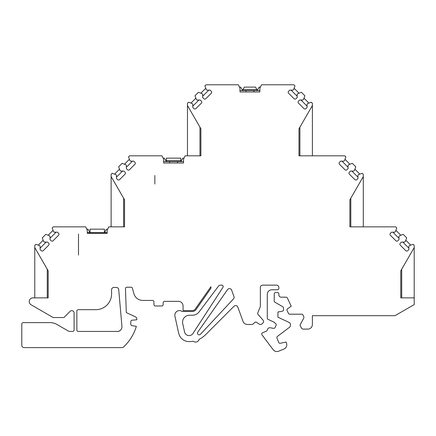 <?xml version="1.0" encoding="UTF-8"?>
<svg xmlns="http://www.w3.org/2000/svg" width="436" height="436" viewBox="0 0 436 436"><rect width="100%" height="100%" fill="white"/><g stroke="black" fill="none" stroke-linecap="round" stroke-linejoin="round"><path stroke-width="0.65" d="M257.104 90.574L257.104 89.909L257.567 89.909L257.567 90.557L259.872 90.557M256.957 89.653L242.912 89.653L244.383 87.107L255.485 87.107L257.104 89.909M242.912 89.653L242.759 90.574M180.755 161.603L166.41 161.603L166.41 158.132L180.755 158.132L180.755 161.603L181.218 161.603L181.218 160.939L181.218 161.603L183.523 161.587L163.647 161.603M180.755 160.677L166.41 160.677M166.41 161.603L165.953 161.603L165.953 160.939L166.41 160.939M154.845 175.485L154.845 184.047L154.845 175.485M78.496 234.018L78.496 255.071L78.496 234.018M90.061 232.633L90.061 229.162L104.406 229.162L104.406 232.633M89.603 232.633L89.603 231.968L90.061 231.968M87.298 232.617L89.603 232.617M104.869 232.633L104.869 231.968L104.869 232.633M242.296 90.574L242.296 89.909L242.759 89.909M107.174 232.617L104.869 232.617M107.714 229.162L106.488 229.162L104.869 231.968L104.406 231.968M89.603 231.968L87.979 229.162L86.759 229.162M242.296 89.909L240.677 87.107L239.457 87.107M260.412 87.107L259.186 87.107L257.567 89.909M165.953 160.939L164.328 158.132L163.108 158.132M184.063 158.132L182.837 158.132L181.218 160.939L180.755 160.939M239.996 90.557L242.296 90.557M43.208 250.662A1.39 1.39 0 0 1 41.24 250.662L40.101 249.523L40.101 246.236L39.447 245.582L35.85 244.274L34.771 245.359L34.771 247.583L48.189 270.821L48.189 297.875L32.923 297.875A3.701 3.701 0 0 0 31.076 304.78L53.17 317.539L63.918 317.539L70.136 311.32A2.316 2.316 0 0 1 74.087 312.961L74.087 330.036A1.39 1.39 0 0 1 72.698 331.425L69.618 331.425A2.316 2.316 0 0 1 68.463 331.115L56.991 324.493A13.881 13.881 0 0 0 50.036 322.629L23.19 322.629A1.39 1.39 0 0 0 21.8 324.019L21.8 345.307A2.316 2.316 0 0 0 24.111 347.617L121.993 347.617A2.316 2.316 0 0 0 123.568 346.996A46.271 46.271 0 0 0 136.337 326.384L131.928 325.61A1.39 1.39 0 0 1 130.784 324.242L130.784 321.588A1.39 1.39 0 0 1 132.048 320.204L136.8 319.79L136.8 318.95A2.316 2.316 0 0 0 135.465 316.852L126.298 312.579L125.459 288.67A1.39 1.39 0 0 1 126.849 287.231L131.116 287.231A1.39 1.39 0 0 1 132.359 287.994L133.847 293.559A9.254 9.254 0 0 0 142.79 300.42L152.529 300.42A1.39 1.39 0 0 1 153.919 301.81L153.919 304.584A1.39 1.39 0 0 0 155.309 305.974L161.783 305.974A1.39 1.39 0 0 0 163.173 304.584L163.173 302.731A1.39 1.39 0 0 1 164.563 301.347L178.444 301.347A4.627 4.627 0 0 1 183.071 305.974L183.071 310.601L192.249 310.601A3.701 3.701 0 0 0 195.279 309.02L210.882 286.746A2.316 2.316 0 0 1 210.577 288.79L196.037 309.555A4.627 4.627 0 0 1 192.249 311.527L182.215 311.527A4.627 4.627 0 0 0 174.918 316.231L178.695 333.262A10.644 10.644 0 0 0 189.088 341.601A23.135 23.135 0 0 0 193.224 341.23A3.701 3.701 0 0 0 199.143 339.301A23.135 23.135 0 0 0 205.443 334.826L234.012 306.257A2.316 2.316 0 0 1 237.822 307.102L243.037 321.425A4.627 4.627 0 0 0 247.386 324.471L252.019 324.471A1.39 1.39 0 0 0 252.962 324.101L254.733 322.444A1.39 1.39 0 0 1 256.439 322.297L259.213 324.101A2.316 2.316 0 0 0 262.052 323.85L262.788 323.158A2.316 2.316 0 0 0 263.235 320.346L258.036 314.394A1.39 1.39 0 0 1 257.769 312.928L260.346 306.546L260.346 287.466A2.316 2.316 0 0 1 262.657 285.149L276.538 285.149A2.316 2.316 0 0 1 278.855 287.466L278.855 288.387A1.39 1.39 0 0 1 277.46 289.777L271.911 289.777A4.627 4.627 0 0 0 267.284 294.404L267.284 318.122A1.39 1.39 0 0 0 268.086 319.381L273.803 322.046L275.726 323.659A1.39 1.39 0 0 1 276.092 325.31L275.034 327.572A1.39 1.39 0 0 1 273.536 328.352L270.2 327.763A2.316 2.316 0 0 0 267.704 329.066L267.017 330.532A1.39 1.39 0 0 1 266.282 331.235L262.57 332.733A1.39 1.39 0 0 0 261.982 334.853L273.17 349.705A4.627 4.627 0 0 0 278.599 351.209L283.885 349.073A4.627 4.627 0 0 0 286.441 343.05L286.032 342.037L280.277 343.263A1.39 1.39 0 0 1 278.702 342.423L276.942 338.053A1.39 1.39 0 0 1 277.389 336.428L289.499 327.3A2.316 2.316 0 0 0 290.42 325.452L290.42 324.52A2.316 2.316 0 0 0 289.084 322.422L277.928 317.217L277.928 311.996L282.332 311.217A1.39 1.39 0 0 0 283.482 309.849L283.482 307.952A1.39 1.39 0 0 0 282.79 306.748L274.92 302.208A1.39 1.39 0 0 1 274.228 301.009L274.228 293.94A1.39 1.39 0 0 1 275.617 292.556L277.465 292.556A1.39 1.39 0 0 1 278.855 293.94L278.855 294.867A2.316 2.316 0 0 0 281.166 297.183L286.12 297.183A1.39 1.39 0 0 1 287.378 297.984L291.221 306.225L287.553 308.792M287.558 308.792A1.39 1.39 0 0 0 287.095 310.514L288.436 313.391A1.39 1.39 0 0 0 289.695 314.192L301.712 314.192A1.39 1.39 0 0 1 302.966 314.994L303.805 316.792A1.39 1.39 0 0 1 303.772 318.029L300.017 325.093L301.271 327.774A2.316 2.316 0 0 0 303.363 329.109L307.762 329.109A4.627 4.627 0 0 0 312.389 324.482L312.389 315.691L394.994 315.691L414.2 304.601L414.2 297.875L400.782 297.875L400.782 270.821L414.2 247.583L414.2 245.354L413.115 244.274L409.518 245.582L408.864 246.236L408.864 249.523L407.725 250.662A1.39 1.39 0 0 1 405.763 250.662L400.286 245.185A1.39 1.39 0 0 1 400.286 243.223L401.425 242.084L404.712 242.084L405.366 241.43L406.674 237.833L403.218 234.372L399.621 235.685L398.962 236.339L398.962 239.62L397.828 240.759A1.39 1.39 0 0 1 395.861 240.759L390.384 235.282A1.39 1.39 0 0 1 390.384 233.32L391.523 232.181L394.809 232.181L395.463 231.527L396.771 227.93L395.692 226.845L350.342 226.845M349.879 226.845L349.879 199.797L363.302 176.553L363.302 174.329L362.218 173.245L358.621 174.558L357.967 175.212L357.967 178.493L356.828 179.632A1.39 1.39 0 0 1 354.866 179.632L349.389 174.155A1.39 1.39 0 0 1 349.389 172.193L350.528 171.054L353.809 171.054L354.463 170.4L355.776 166.803L352.315 163.347L348.718 164.655L348.064 165.309L348.064 168.596L346.925 169.735A1.39 1.39 0 0 1 344.963 169.735L339.486 164.258A1.39 1.39 0 0 1 339.486 162.296L340.625 161.156L343.911 161.156L344.565 160.502L345.873 156.9L344.794 155.821L298.982 155.821L298.982 128.767L312.399 105.523L312.399 103.299L311.32 102.22L307.723 103.528L307.064 104.182L307.064 107.469L305.93 108.608A1.39 1.39 0 0 1 303.963 108.608L298.486 103.13A1.39 1.39 0 0 1 298.486 101.168L299.625 100.029L302.911 100.029L303.565 99.375L304.873 95.773L301.418 92.318L297.821 93.626L297.167 94.28L297.167 97.566L296.028 98.705A1.39 1.39 0 0 1 294.066 98.705L288.588 93.228A1.39 1.39 0 0 1 288.588 91.266L289.727 90.127L293.008 90.127L293.662 89.473L294.976 85.876L293.891 84.791L261.491 84.791L259.872 88.263L259.872 91.963L239.996 91.963L239.996 88.263L238.378 84.791L205.977 84.791L204.893 85.876L206.201 89.473L206.855 90.127L210.141 90.127L211.28 91.266A1.39 1.39 0 0 1 211.28 93.228L205.803 98.705A1.39 1.39 0 0 1 203.841 98.705L202.702 97.566L202.702 94.28L202.048 93.626L198.451 92.318L194.99 95.773L196.304 99.375L196.958 100.029L200.244 100.029L201.378 101.168A1.39 1.39 0 0 1 201.378 103.13L195.9 108.608A1.39 1.39 0 0 1 193.938 108.608L192.799 107.469L192.799 104.182L192.145 103.528L188.548 102.22L187.469 103.299L187.469 155.821M76.861 311.07A1.39 1.39 0 0 1 78.251 309.674L95.866 309.674A15.734 15.734 0 0 0 111.578 293.94L111.578 289.777A2.316 2.316 0 0 1 113.9 287.466L116.417 287.466A2.316 2.316 0 0 1 118.717 289.575L121.944 326.428A4.627 4.627 0 0 1 116.75 331.425L78.273 331.425A1.39 1.39 0 0 1 76.861 330.036L76.861 311.07M227.57 289.58L197.786 332.112A1.733 1.733 0 0 0 198.118 334.456A1.733 1.733 0 0 0 200.473 334.287L233.489 298.883A2.316 2.316 0 0 0 233.969 296.518L231.641 290.114A2.316 2.316 0 0 0 227.57 289.58M400.782 270.821L401.709 269.219L401.709 297.875M349.879 199.797L350.806 198.189L350.806 226.845M363.302 226.845L363.302 176.553M298.982 155.821L299.908 155.821L299.908 127.165L298.982 128.767M312.399 155.821L312.399 105.523M187.469 105.523L200.887 128.767L199.96 127.165L199.96 155.821L200.887 155.821L185.142 155.821L183.523 159.287L183.523 162.993L163.647 162.993L163.647 159.287L162.029 155.821L129.628 155.821L128.544 156.9L129.852 160.497L130.506 161.156L133.792 161.156L134.931 162.296A1.39 1.39 0 0 1 134.931 164.258L129.454 169.735A1.39 1.39 0 0 1 127.492 169.735L126.353 168.596L126.353 165.309L125.699 164.655L122.102 163.347L118.641 166.803L119.955 170.4L120.609 171.054L123.895 171.054L125.028 172.193A1.39 1.39 0 0 1 125.028 174.155L119.551 179.632A1.39 1.39 0 0 1 117.589 179.632L116.45 178.493L116.45 175.212L115.796 174.558L112.199 173.245L111.12 174.329L111.12 226.845M111.12 176.553L124.538 199.797L123.611 198.189L123.611 226.845L124.538 226.845L108.793 226.845L107.174 230.317L107.174 233.325L87.298 233.325L87.298 230.317L85.679 226.845L53.279 226.845L52.195 227.93L53.503 231.527L54.157 232.181L57.443 232.181L58.582 233.32A1.39 1.39 0 0 1 58.582 235.282L53.105 240.759A1.39 1.39 0 0 1 51.143 240.759L50.004 239.62L50.004 236.339L49.35 235.685L45.753 234.372L42.292 237.833L43.605 241.43L44.259 242.084L47.546 242.084L48.685 243.223M48.679 243.223A1.39 1.39 0 0 1 48.679 245.185M48.685 245.185L43.202 250.662M48.189 297.875L47.262 297.875L47.262 269.219M220.403 285.149L221.793 285.149A1.39 1.39 0 0 1 222.96 287.297L192.968 333.48A4.627 4.627 0 0 1 184.57 331.96L182.728 323.67A6.943 6.943 0 0 1 189.507 315.228L192.434 315.228A8.328 8.328 0 0 0 199.083 311.909L218.556 286.07A2.316 2.316 0 0 1 220.403 285.149M34.771 247.583L34.771 297.875M46.2 242.084L40.101 248.177M38.248 245.146L43.169 240.231M56.097 232.181L50.004 238.279M48.151 235.244L53.067 230.328M107.174 232.633L87.298 232.633M122.549 171.054L116.45 177.152M114.597 174.122L119.519 169.201M132.446 161.156L126.353 167.25M124.5 164.219L129.416 159.298M198.898 100.029L192.799 106.122M190.946 103.092L195.868 98.176M208.795 90.127L202.702 96.22M200.849 93.19L205.765 88.274M259.872 90.574L239.996 90.574M200.887 128.767L200.887 155.821M124.538 199.797L124.538 226.845M400.782 297.875L401.245 297.875M297.167 96.22L291.068 90.127M294.104 88.274L299.02 93.19M307.064 106.122L300.971 100.029M304.001 98.176L308.922 103.092M348.064 167.25L341.971 161.156M345.001 159.298L349.917 164.219M357.967 177.152L351.868 171.054M354.904 169.201L359.82 174.122M398.962 238.279L392.869 232.181M395.899 230.328L400.82 235.249M408.864 248.177L402.771 242.084M405.802 240.231L410.717 245.146M414.2 297.875L414.2 246.683M116.75 331.425L117.333 331.425A4.627 4.627 0 0 0 121.944 326.428M177.517 161.603L177.517 162.993M169.648 161.603L169.648 162.993M253.866 90.574L253.866 91.963M245.997 90.574L245.997 91.963M101.168 232.633L101.168 233.325M93.299 232.633L93.299 233.325"/></g></svg>
